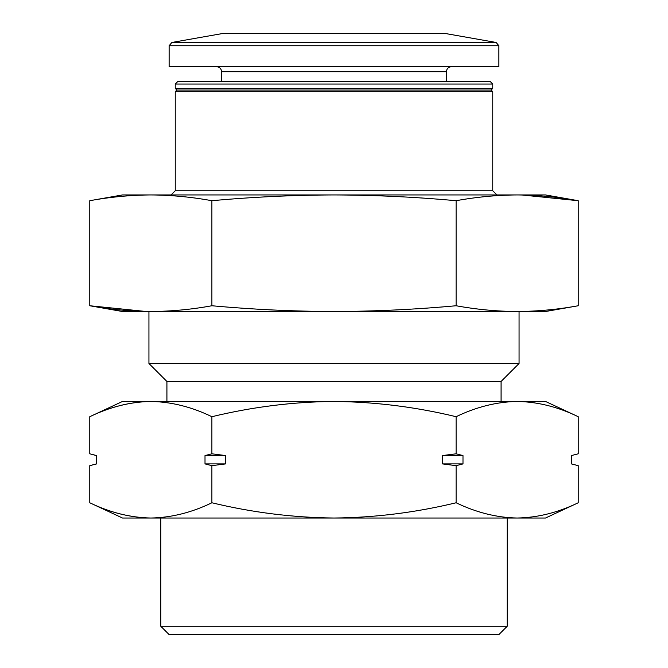 <?xml version="1.0" encoding="UTF-8"?>
<svg xmlns="http://www.w3.org/2000/svg" width="668" height="668" viewBox="0 0 668 668"><rect width="100%" height="100%" fill="white"/><g stroke="black" fill="none" stroke-linecap="round" stroke-linejoin="round"><path stroke-width="1" d="M507.196 626.275L160.804 626.275L169.129 634.6L498.871 634.6L507.196 626.275L507.196 518.026M578.221 416.707C558.022 406.904 537.673 401.819 517.166 401.451L545.505 401.451L578.221 416.707L578.221 453.806L571.34 455.576L578.221 453.806M517.166 401.451C496.7 401.844 476.342 406.929 456.11 416.707C415.621 406.929 374.923 401.844 334 401.451L517.166 401.451M334 401.451C293.102 401.819 252.404 406.912 211.89 416.707C191.691 406.904 171.342 401.819 150.834 401.451L334 401.451M150.834 401.451C130.36 401.844 110.011 406.929 89.779 416.707C109.978 406.904 130.327 401.819 150.834 401.451L122.494 401.451L89.779 416.707L89.779 453.806L96.66 455.576L96.66 463.901L89.779 465.663L89.779 502.77C109.978 512.565 130.327 517.65 150.834 518.026C130.36 517.625 110.011 512.54 89.779 502.77L122.494 518.026L334 518.026C292.868 517.591 252.17 512.506 211.89 502.77C191.691 512.565 171.342 517.65 150.834 518.026M166.916 401.451L166.916 381.461L501.084 381.461L519.061 363.484L519.061 311.513L122.494 311.513L89.779 305.752L145.874 311.472M166.916 381.461L148.939 363.484L519.061 363.484M148.939 363.484L148.939 311.513L150.834 311.513C130.477 311.388 110.12 309.459 89.779 305.752L89.779 200.709C110.053 197.002 130.41 195.073 150.834 194.939L122.494 194.939L89.779 200.709M171.075 194.939L175.241 190.781L492.759 190.781L496.925 194.939M175.241 190.781L175.241 91.691L492.759 91.691L492.759 190.781M175.241 91.691L176.903 90.021L491.097 90.021L492.759 91.691M175.241 88.36L492.759 88.36L492.759 84.051L175.241 84.051L175.241 88.36L176.903 90.021M175.241 84.051L177.596 81.696L490.404 81.696L492.759 84.051M221.584 81.696L221.584 71.701L446.416 71.701C446.708 68.67 448.378 67 451.409 66.708M216.591 66.708C219.622 67 221.292 68.67 221.584 71.701M169.129 45.741L169.129 66.708L498.871 66.708L498.871 45.741L496.124 42.46L171.876 42.46L169.129 45.741L498.871 45.741M171.876 42.46L223.254 33.4L444.746 33.4L496.124 42.46M211.89 416.707L211.89 453.806L205.009 455.576L205.009 463.901L211.89 465.663L211.89 502.77M456.11 416.707L456.11 453.806L442.358 455.576L442.358 463.901L456.11 465.663L456.11 502.77C415.73 512.54 375.032 517.633 334 518.026L517.166 518.026C496.7 517.625 476.342 512.54 456.11 502.77M211.89 465.663L225.642 463.901L225.642 455.576L211.89 453.806M571.34 463.901L571.34 455.576L571.34 463.901L578.221 465.663L571.34 463.901L578.221 465.663L578.221 502.77C558.022 512.565 537.673 517.65 517.166 518.026L545.505 518.026L578.221 502.77M456.11 465.663L462.991 463.901L462.991 455.576L456.11 453.806M160.804 626.275L160.804 518.026M96.66 463.901L96.66 455.576M442.358 455.576L462.991 455.576M442.358 463.901L462.991 463.901M205.009 463.901L225.642 463.901M205.009 455.576L225.642 455.576M334 194.939L150.834 194.939C171.192 195.073 191.541 197.002 211.89 200.709C252.596 196.993 293.294 195.073 334 194.939C374.706 195.073 415.404 196.993 456.11 200.709C476.459 196.993 496.817 195.073 517.166 194.939L334 194.939M578.221 305.752C557.872 309.468 537.515 311.388 517.166 311.513L545.505 311.513L578.221 305.752L578.221 200.709L545.505 194.939L517.166 194.939C537.515 195.073 557.872 196.993 578.221 200.709L521.908 194.981M517.166 311.513C496.817 311.388 476.459 309.468 456.11 305.752C415.404 309.468 374.706 311.388 334 311.513C293.294 311.388 252.596 309.468 211.89 305.752C191.616 309.459 171.258 311.38 150.834 311.513M519.061 194.939L517.166 194.939M150.834 194.939L148.939 194.939M211.89 305.752L211.89 200.709M456.11 305.752L456.11 200.709M501.084 401.451L501.084 381.461M491.097 90.021L492.759 88.36M446.416 81.696L446.416 71.701M96.359 455.576L89.779 453.806M96.359 463.901L89.779 465.663M571.641 463.901L571.641 455.576"/></g></svg>
